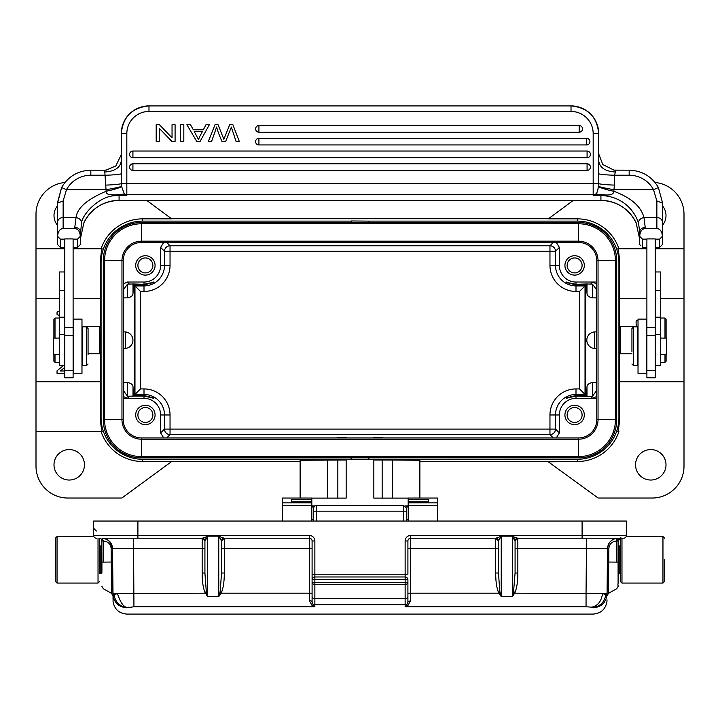 <?xml version="1.0" encoding="UTF-8"?>
<svg xmlns="http://www.w3.org/2000/svg" width="720" height="720" viewBox="0 0 720 720"><rect width="100%" height="100%" fill="white"/><g stroke="black" fill="none" stroke-linecap="round" stroke-linejoin="round"><path stroke-width="1.08" d="M127.476 382.518C131.076 383.157 132.921 384.669 133.02 387.054L133.335 396.09L127.476 396.225L127.476 382.518L123.687 382.518L123.372 348.498M133.335 396.09L144 396.09C157.203 398.934 157.203 398.736 144 395.496L144 394.452L134.973 394.452L133.929 395.496C134.847 381.249 134.847 299.133 133.929 284.886L144 284.886L153.522 282.033M163.737 242.433L160.614 247.419L164.502 251.307A5.535 5.535 135 0 1 170.037 245.772L170.037 265.419A26.037 26.037 0 0 1 144 291.465L144 285.921L134.973 285.921L140.508 291.465L140.508 388.917L134.973 394.452L134.973 285.921L133.929 284.886M160.614 247.419L160.614 265.419L164.502 265.419A20.502 20.502 0 0 1 144 285.921L144 284.886C157.203 281.646 157.203 281.448 144 284.292L133.02 283.968L133.02 293.328C132.93 295.704 131.085 297.216 127.476 297.864L127.476 284.157L123.687 289.413L123.687 297.864L127.476 297.864M123.228 283.914L127.386 282.033L144 282.033A16.614 16.614 0 0 0 160.614 265.419M127.476 284.157L133.02 283.968M153.522 398.34L144 395.496L133.929 395.496M586.98 283.968L592.524 284.157L596.313 289.413L596.313 297.864L592.524 297.864C588.924 297.225 587.079 295.713 586.98 293.328L586.98 283.968L576 284.292C562.797 281.448 562.797 281.646 576 284.886L576 285.921L585.027 285.921L585.027 394.452L586.071 395.496L576 395.496C562.797 398.736 562.797 398.934 576 396.09L586.98 396.414L586.98 387.054C587.07 384.678 588.915 383.166 592.524 382.518L596.313 382.518L596.313 390.969L592.524 396.225L586.98 396.414M596.772 396.468L592.614 398.34L576 398.34A16.614 16.614 0 0 0 559.386 414.963L549.963 414.963L549.963 429.075L555.498 429.075A5.535 5.535 -45 0 1 549.963 434.61L549.963 429.075L170.037 429.075L170.037 434.61A5.535 5.535 45 0 1 164.502 429.075L160.614 432.963L160.614 414.963A16.614 16.614 0 0 0 144 398.34L144 396.09M586.98 387.054L586.665 396.09M586.071 395.496C585.153 381.249 585.153 299.133 586.071 284.886L579.492 291.465L576 291.465L576 285.921A20.502 20.502 0 0 1 555.498 265.419L559.386 265.419A16.614 16.614 0 0 0 576 282.033L576 284.292M566.478 282.033L576 284.886L586.071 284.886M662.4 225.405A15.228 15.228 0 0 0 662.4 205.74M638.028 320.769L636.174 320.769A13.842 13.842 0 0 0 636.786 326.619M646.335 359.145A13.842 13.842 0 0 0 646.893 359.28M666 464.805A15.228 15.228 0 0 0 650.772 449.577A15.228 15.228 0 0 0 635.535 464.805A15.228 15.228 0 0 0 650.772 480.033A15.228 15.228 0 0 0 666 464.805M145.386 407.484A7.479 7.479 0 0 0 137.907 414.963A7.479 7.479 0 0 0 145.386 422.433A7.479 7.479 0 0 0 152.865 414.963A7.479 7.479 0 0 0 145.386 407.484M145.386 424.647A9.693 9.693 0 0 0 155.079 414.963A9.693 9.693 0 0 0 145.386 405.27A9.693 9.693 0 0 0 135.693 414.963A9.693 9.693 0 0 0 145.386 424.647M145.386 257.94A7.479 7.479 0 0 0 137.907 265.419A7.479 7.479 0 0 0 145.386 272.898A7.479 7.479 0 0 0 152.865 265.419A7.479 7.479 0 0 0 145.386 257.94M145.386 275.112A9.693 9.693 0 0 0 155.079 265.419A9.693 9.693 0 0 0 145.386 255.726A9.693 9.693 0 0 0 135.693 265.419A9.693 9.693 0 0 0 145.386 275.112M574.614 272.898A7.479 7.479 0 0 0 582.093 265.419A7.479 7.479 0 0 0 574.614 257.94A7.479 7.479 0 0 0 567.135 265.419A7.479 7.479 0 0 0 574.614 272.898M574.614 255.726A9.693 9.693 0 0 0 564.921 265.419A9.693 9.693 0 0 0 574.614 275.112A9.693 9.693 0 0 0 584.307 265.419A9.693 9.693 0 0 0 574.614 255.726M574.614 422.433A7.479 7.479 0 0 0 582.093 414.963A7.479 7.479 0 0 0 574.614 407.484A7.479 7.479 0 0 0 567.135 414.963A7.479 7.479 0 0 0 574.614 422.433M574.614 405.27A9.693 9.693 0 0 0 564.921 414.963A9.693 9.693 0 0 0 574.614 424.647A9.693 9.693 0 0 0 584.307 414.963A9.693 9.693 0 0 0 574.614 405.27M596.628 348.498L596.313 382.518M596.772 331.884L594.648 331.884L594.648 348.498A8.307 8.307 0 0 1 594.648 331.911M596.313 297.864L596.628 331.884M596.772 282.033L576 282.033L592.614 282.033L596.772 284.004M559.386 414.963L559.386 432.963L556.263 437.94M549.963 414.963A26.037 26.037 0 0 1 576 388.917L576 395.496L566.478 398.34M559.386 432.963L555.498 429.075L555.498 414.963A20.502 20.502 0 0 1 576 394.452L585.027 394.452L579.492 388.917L579.492 291.465M586.665 284.292L586.98 293.328M133.335 284.292L133.02 293.328M125.352 331.911A8.307 8.307 0 0 1 125.352 348.462L123.228 348.498M127.476 396.225L123.687 390.969L123.687 382.518M144 398.34L127.386 398.34L123.228 396.468M163.737 437.94L160.614 432.963M382.158 437.436L373.842 437.283L382.158 437.436M337.842 437.436L346.158 437.283L337.842 437.436M556.263 242.433L559.386 247.419L559.386 265.419M166.707 242.433L170.037 245.772L549.963 245.772A5.535 5.535 -135 0 1 555.498 251.307L559.386 247.419M123.372 331.884L123.687 297.864M368.865 222.498L368.865 221.112L577.386 221.112A41.535 41.535 0 0 1 618.921 262.647L618.921 417.726A41.535 41.535 0 0 1 577.386 459.27L368.865 459.342M368.865 459.27L368.865 457.884M655.002 182.475A31.842 31.842 0 0 1 684 214.191L684 248.805L655.2 248.805L684 248.805L684 298.647L660.735 298.647M646.893 248.805L617.778 248.805L646.893 248.805M618.921 248.805A43.785 43.785 0 0 0 577.386 218.862L548.307 218.862L573.291 200.403M646.893 298.647L619.65 298.647L619.785 262.647C618.966 253.512 618.3 248.904 617.778 248.805M368.865 221.112L351.135 220.968L351.135 222.498M684 381.726L684 466.191A31.842 31.842 0 0 1 652.158 498.033L598.158 498.033L548.307 461.826L577.386 461.511A43.785 43.785 0 0 0 618.921 431.577L617.778 431.577C618.309 431.46 618.975 426.843 619.785 417.726L619.65 381.726L684 381.726L684 298.647M619.65 298.647L619.65 327.096M619.65 353.277L619.65 381.726M57.6 205.74A15.228 15.228 0 0 0 57.6 225.405M548.307 218.7L171.693 218.7M548.307 461.682L419.877 461.682M300.123 461.682L171.693 461.682M84.465 464.805A15.228 15.228 0 0 0 69.228 449.577A15.228 15.228 0 0 0 54 464.805A15.228 15.228 0 0 0 69.228 480.033A15.228 15.228 0 0 0 84.465 464.805M171.693 461.511L121.842 498.033L67.842 498.033A31.842 31.842 0 0 1 36 466.191L36 431.577L101.079 431.577A43.785 43.785 0 0 0 142.614 461.511L171.693 461.511M146.709 200.403L171.693 218.862L142.614 218.862A43.785 43.785 0 0 0 101.079 248.805L73.107 248.805L101.079 248.805M59.265 298.647L36 298.647L36 248.805L64.8 248.805L36 248.805L36 214.191A31.842 31.842 0 0 1 64.998 182.475M59.265 315.405L57.051 314.64L57.042 312.048L59.265 311.319M64.8 373.419L57.042 373.419L57.042 370.818L63.243 365.688M64.8 370.989L60.381 370.989L64.8 367.326M36 298.647L36 431.577L102.222 431.577C101.7 431.478 101.025 426.861 100.215 417.726L101.079 417.726L101.079 262.647A41.535 41.535 0 0 1 142.614 221.112L351.135 221.112M36 381.726L100.35 381.726L100.35 353.277M100.35 327.096L100.35 298.647L73.107 298.647M102.222 248.805C101.7 248.913 101.025 253.53 100.215 262.647L100.35 298.647M100.35 381.726L100.215 417.726M351.135 457.884L351.135 459.27L142.614 459.27A41.535 41.535 0 0 1 101.079 417.726M100.908 331.884L100.908 348.498M55.008 354.411L55.008 362.34L53.901 361.233L53.901 354.411M53.901 338.076L53.901 319.14L55.008 318.033L55.008 338.076M59.445 362.34L55.008 362.34M99.873 326.619L100.98 327.726L100.98 352.647L99.873 353.763L99.873 326.619L81.972 326.619M99.873 353.763L88.065 353.763M125.352 348.498L125.352 331.884L123.228 331.884M99.693 538.209L99.693 573.66L100.8 573.66L101.907 572.553L101.907 562.095C101.907 593.487 101.907 593.487 101.907 562.095L101.907 570.888M101.907 562.023L101.907 559.809M616.707 260.712L616.707 419.67A38.214 38.214 0 0 1 578.493 457.884A38.214 38.214 0 0 0 616.707 419.67L615.438 419.67L615.438 260.712L616.707 260.712A38.214 38.214 0 0 0 578.493 222.498L141.507 222.498A38.214 38.214 0 0 0 103.293 260.712L103.293 419.67A38.214 38.214 0 0 0 141.507 457.884L578.493 457.884L578.493 456.615A36.945 36.945 0 0 0 615.438 419.67L598.032 419.67L598.032 260.712L615.438 260.712A36.945 36.945 0 0 0 578.493 223.767L578.493 222.498A38.214 38.214 0 0 1 616.707 260.712M578.493 437.94L141.507 437.94A18.279 18.279 0 0 1 123.228 419.67L123.228 260.712A18.279 18.279 0 0 1 141.507 242.433L578.493 242.433A18.279 18.279 0 0 1 596.772 260.712L596.772 419.67L598.032 419.67A19.539 19.539 0 0 1 578.493 439.209L578.493 456.615L141.507 456.615L141.507 457.884A38.214 38.214 0 0 1 103.293 419.67L104.562 419.67A36.945 36.945 0 0 0 141.507 456.615L141.507 439.209L578.493 439.209L578.493 437.94A18.279 18.279 0 0 0 596.772 419.67M513.693 591.705L515.079 592.299C516.924 587.583 517.851 581.148 517.842 573.003L515.079 573.03L513.486 592.569L514.656 593.19L512.307 596.628L501.228 596.628L499.842 591.705L498.465 573.03L498.465 540.981L495.693 538.209A2.772 2.772 0 0 1 498.465 540.981L495.882 538.218L410.679 538.209L410.679 535.446A5.535 5.535 0 0 0 405.135 540.981L407.907 540.981L407.907 574.209L405.135 574.209L405.135 576.981L314.865 576.981A2.772 2.772 0 0 0 312.093 579.753L407.907 579.753A2.772 2.772 0 0 0 405.135 576.981L405.135 584.46A2.772 2.124 0 0 0 407.907 582.336L407.907 602.091L406.521 605.655L407.907 605.529L405.135 606.762L406.521 605.664M112.5 548.037L112.518 548.64C112.185 542.574 108.684 539.1 101.997 538.209L202.158 538.209L204.939 540.981L206.307 538.74L204.921 537.399L207.693 536.148L218.763 536.148L221.526 540.981L221.535 573.03L220.158 591.705L221.535 592.299L218.772 596.628L219.942 592.569L221.112 593.19L309.321 593.19L309.321 538.209A2.772 2.772 0 0 1 312.093 540.981L314.865 540.981A5.535 5.535 0 0 0 309.321 535.446L309.321 538.209L224.118 538.209L309.321 538.209M206.307 538.731L207.693 536.148L207.693 596.628L204.921 592.299C203.067 587.574 202.149 581.139 202.158 573.003L202.158 538.209A2.772 2.772 0 0 1 204.921 540.981L204.921 573.03L204.921 548.667L133.569 548.64L133.947 606.762L126.792 607.797C119.097 607.176 114.507 603.108 113.031 595.584L113.994 594.603L117.459 593.64L114.282 593.676M205.002 540.801L202.338 538.218L204.921 537.399M617.733 538.218L614.493 538.812M620.865 537.588L620.865 538.209L623.628 538.209L517.806 538.209M410.679 535.446L626.4 535.446A2.772 2.772 0 0 1 626.166 536.553A2.772 2.772 0 0 0 626.4 535.446A2.772 2.772 0 0 1 623.628 538.209A2.772 2.772 0 0 0 626.4 535.446L626.4 521.046L582.093 521.046L582.093 538.209M202.194 538.209L102.231 538.218M137.907 538.209L137.907 521.046L93.6 521.046L93.6 535.446A2.772 2.772 0 0 0 96.372 538.209A2.772 2.772 0 0 1 93.6 535.446A2.772 2.772 0 0 0 96.372 538.209M137.907 521.046L582.093 521.046M618.417 538.209L620.838 538.209L618.093 540.981A2.772 2.772 0 0 1 620.307 538.272M620.73 538.209L620.874 538.209A2.772 2.772 0 0 0 618.093 540.981L618.093 562.095C618.093 593.325 618.093 593.325 618.093 562.095L618.093 572.553L619.2 573.66L619.2 545.967L618.093 547.074L618.093 540.981L620.865 538.209A2.772 2.772 0 0 0 618.093 540.981L616.617 540.972C611.784 541.584 609.192 544.149 608.859 548.658L608.472 593.361L608.742 562.041L607.365 562.032L607.293 569.583M616.707 562.113L616.707 540.972A2.772 1.386 -90 0 1 618.093 538.209L618.003 538.209C611.658 538.83 608.148 542.304 607.482 548.64L607.068 595.746L608.472 593.361L616.689 588.717C619.839 583.776 617.247 587.349 618.093 583.479L618.093 562.095L616.707 562.113C616.68 598.608 616.68 598.608 616.707 562.113L608.742 562.041M618.093 570.888L618.093 561.735M607.464 550.125L607.068 595.746M605.925 593.676L602.523 593.64L605.889 594.549L606.969 595.566L607.086 593.694L605.925 593.676L605.889 594.549C604.53 602.181 600.183 606.492 592.83 607.473L591.687 607.167M515.079 592.299L514.656 593.19L602.523 593.64C601.407 601.344 597.789 605.853 591.678 607.167L592.83 607.473M586.062 593.19L586.053 606.762L591.678 607.167M606.051 593.676L607.086 593.694L606.969 595.584C605.493 603.108 600.903 607.185 593.19 607.797C600.903 607.176 605.493 603.108 606.969 595.584M406.521 521.046L406.521 508.392L403.758 505.62L316.242 505.62L316.242 521.046M316.242 505.62C315.162 505.233 314.235 506.151 313.479 508.392L313.479 521.046M498.555 540.801L501.237 536.148L512.307 536.148L513.693 538.731L515.079 537.39L517.662 538.209L515.061 540.981L517.842 538.209A2.772 2.772 0 0 0 515.079 540.981L515.079 573.03L515.079 548.667L517.842 548.64L517.842 538.209L600.381 538.209M513.477 592.569L512.307 596.628L512.307 536.148L515.079 537.399M513.693 538.74L514.98 540.801M499.842 538.74L498.465 537.399L501.237 536.148L501.228 596.628L498.465 592.299C496.611 587.574 495.684 581.139 495.693 573.003L498.465 573.03L498.465 548.667L495.693 548.64L495.693 573.003M500.058 592.569L498.888 593.19L410.679 593.19L410.679 600.588L407.907 601.974A2.772 2.727 180 0 1 405.135 604.71L405.135 606.762L586.053 606.762M499.842 591.705L498.465 592.299M99.693 573.66L99.693 538.272A2.772 2.772 0 0 1 101.907 540.981A2.772 2.772 0 0 0 99.135 538.209A2.772 2.772 0 0 1 101.907 540.981L101.907 562.095L103.293 562.113C103.329 598.221 103.329 598.221 103.293 562.113L111.258 562.041L111.528 593.361L111.141 548.658C110.808 544.149 108.216 541.584 103.383 540.972L103.293 562.113M112.707 569.619L112.518 548.64C111.852 542.304 108.342 538.83 101.997 538.209L103.293 540.972L101.907 540.981L103.293 540.972M112.77 577.098L113.031 595.584M126.891 614.088C119.169 613.485 114.561 609.39 113.085 601.785L112.518 548.64L111.141 548.658M119.619 538.209L133.569 538.227M128.331 607.167L127.233 607.446M220.149 538.731L221.535 537.39L218.763 536.148L218.772 596.628L207.693 596.628L206.523 592.569L205.344 593.19L117.459 593.64C120.924 603.81 124.542 608.319 128.313 607.167M312.093 548.667L224.307 548.64L224.307 573.003C224.307 581.148 223.389 587.583 221.535 592.299M224.307 573.003L221.535 573.03L221.535 548.667L224.307 548.64L224.307 538.209A2.772 2.772 0 0 0 221.535 540.981L224.307 538.209M220.158 591.705L219.942 592.569M206.514 592.569L206.307 591.705L204.921 592.299M312.093 605.538L313.479 605.655L314.865 606.762L312.093 605.529L309.321 600.588L309.321 593.19L312.093 593.208L312.093 582.336A2.772 2.124 0 0 0 314.865 584.46L314.865 582.336L312.093 582.336L312.093 540.981M407.907 579.753L407.907 601.974M312.093 579.753L312.093 574.209L405.135 574.209L405.135 540.981M313.479 605.655L312.093 602.091A2.772 1.503 0 0 0 309.321 600.588M206.307 591.705L204.921 573.03L202.158 573.003M221.445 540.801L224.118 538.209L221.535 537.399M410.679 600.588L407.907 605.529M407.907 582.336L314.865 582.336L314.865 540.981M312.093 602.091L312.093 582.336M410.679 538.209A2.772 2.772 0 0 0 407.907 540.981A2.772 2.772 0 0 1 410.679 538.209L410.679 593.19L407.907 593.208M495.882 538.209L498.465 537.399M608.67 570.888L607.284 570.888L608.67 570.888M55.386 576.981L55.386 542.646M55.386 538.209L55.386 581.409L57.042 583.074L57.042 536.553L55.386 538.209M664.614 559.809L664.614 581.409L664.614 559.809M620.307 538.209L620.307 581.409L621.972 583.074L621.972 538.209M664.992 338.076L664.992 318.033L666.099 319.14L666.099 338.076M666.099 354.411L666.099 361.233L664.992 362.34L664.992 354.411M660.555 362.34L664.992 362.34M620.127 353.763L619.02 352.647L619.02 327.726L620.127 326.619L620.127 353.763L631.935 353.763M594.648 348.498L596.772 348.498M615.006 170.217L615.321 172.026L614.619 175.23L629.172 175.23A27.693 27.585 180 0 1 653.526 189.684L656.865 200.952M629.172 175.23L629.172 170.181L613.953 170.127L602.802 164.556L598.707 153.873M121.311 153.495L121.293 133.605A27.693 27.693 180 0 1 148.986 105.912L571.014 105.912A27.693 27.693 180 0 1 598.707 133.605L598.707 153.513M646.893 239.13L642.456 239.13L639.693 236.358C640.035 231.507 641.88 228.888 645.228 228.51L656.865 228.51C660.222 228.906 662.067 231.516 662.4 236.349L662.391 202.23L658.395 187.551L653.526 189.684L613.962 189.684L613.809 191.241C613.728 194.184 610.65 195.408 604.575 194.895L593.172 195.579L595.125 194.535L600.921 195.057L600.921 195.579L593.172 195.579L593.172 133.596L598.707 133.605A27.693 27.693 180 0 0 571.014 105.912L571.014 111.438A22.158 22.158 180 0 1 593.172 133.596M64.8 239.13L60.372 239.13L57.6 236.385L57.6 203.121L63.135 200.952L66.474 189.684A27.693 27.585 180 0 1 90.828 175.23L105.381 175.23C113.292 175.023 118.656 174.528 121.473 173.763L121.671 186.66L124.326 194.076L126.828 195.579L126.828 194.67L593.172 194.67A5.535 5.517 180 0 0 595.674 194.076L604.575 194.895M57.609 244.602L60.372 247.356L60.372 239.139L57.6 236.349L57.6 244.602L57.6 222.219A5.535 4.653 0 0 1 63.135 217.566L63.135 200.943M639.693 236.358L642.465 239.139L642.465 247.365L646.893 247.635M655.2 247.635L659.628 247.365L659.628 239.13L655.2 239.13M60.372 247.365L64.8 247.635M73.107 247.635L77.535 247.365L77.535 239.13L73.107 239.13M646.893 370.611L646.893 238.905L655.2 238.905L655.2 377.82L646.893 377.82L646.893 370.611L655.2 370.611M662.4 236.349L659.628 239.13L662.4 236.385L662.4 220.464M73.107 238.905L64.8 238.905L64.8 377.82L73.107 377.82L73.107 238.905M57.6 236.349C57.951 231.489 59.805 228.87 63.135 228.51L63.135 217.566L76.05 217.566C77.13 208.044 87.174 199.269 106.191 191.241C105.525 193.878 108.603 195.093 115.425 194.895L116.253 194.922L116.289 195.678A38.772 38.619 180 0 1 119.079 195.579L119.079 200.385L600.921 200.385A38.772 38.619 180 0 1 636.111 222.786L639.693 239.274L639.693 244.602L639.693 231.669L638.577 223.533C636.579 215.82 627.111 197.856 603.711 195.678L603.747 194.922L595.107 194.544M79.002 245.925L77.553 247.365L80.307 244.602L80.307 236.358C79.956 231.489 78.111 228.879 74.772 228.51L63.135 228.51M80.307 233.055L80.307 236.358L77.535 239.13L80.307 236.376L80.307 239.274L83.88 222.813A38.772 38.619 180 0 1 119.079 200.385L600.921 200.385C617.022 201.069 628.749 208.539 636.111 222.795L639.693 239.274L639.693 231.669C640.089 229.122 641.934 227.691 645.228 227.385L643.95 217.566C641.178 206.523 631.134 197.748 613.809 191.241C609.039 190.557 597.771 187.002 598.329 186.66C597.825 190.899 596.943 193.365 595.674 194.076L595.548 194.193M640.998 245.925L639.702 244.602M659.628 247.365L662.4 244.602L662.4 236.385L662.4 244.602M80.307 236.358L81.423 223.533C81.531 215.316 99.027 195.282 116.289 195.678M74.772 228.51L74.772 227.385A5.535 4.293 -0 0 1 80.307 231.669M74.772 227.385L76.05 217.566C79.785 218.286 81.585 220.275 81.423 223.533M57.6 203.121L61.605 187.551L66.474 189.684L106.038 189.684L106.191 191.241C113.697 189.666 118.854 188.136 121.671 186.66M57.618 202.23L61.605 187.533C68.166 176.418 77.904 170.64 90.828 170.181L104.679 170.181L106.038 189.684C115.218 188.118 120.411 186.966 121.617 186.228M106.02 170.127L115.812 165.96L121.293 154.62M598.707 153.648L598.473 183.627C601.254 184.356 606.555 184.842 614.376 185.094L613.962 189.684C604.791 188.118 599.598 186.966 598.383 186.228L598.329 186.66M598.527 173.763C601.344 174.528 606.708 175.023 614.619 175.23L614.376 185.094M598.482 183.627L598.383 186.219M638.577 223.533C638.415 220.275 640.215 218.286 643.95 217.566L656.865 217.566L656.865 228.51M80.307 244.602L80.307 239.274L83.889 222.795C91.251 208.539 102.978 201.069 119.079 200.403M115.425 194.895L124.326 194.076A5.535 5.517 -0 0 0 126.828 194.67L126.828 133.596A22.158 22.158 180 0 1 148.986 111.438L571.014 111.438M105.624 185.094C113.445 184.842 118.746 184.356 121.527 183.627L598.473 183.627M104.679 172.026C114.759 171.36 120.294 167.661 121.293 160.929L121.473 173.763M223.875 139.338L218.061 124.731L223.875 139.338L229.653 124.731L232.902 124.731L239.265 141.345L236.016 141.345L231.318 127.062L236.079 141.489M231.345 127.053L225.702 141.345L231.345 127.062M225.702 141.345L221.868 141.345L218.439 132.939L221.868 141.345L225.702 141.345M216.567 127.062L218.439 132.939L216.567 127.053L215.37 130.671L216.567 127.062M211.617 141.354L215.37 130.671L211.617 141.354M208.422 141.345L211.608 141.345L208.422 141.345L215.001 124.731L218.061 124.731M224.577 137.394L223.866 139.347M183.825 141.345L180.639 141.345L180.639 124.731L183.825 124.731L183.825 141.345L180.639 141.345M175.086 141.345L171.828 141.345L159.228 128.304L171.828 141.345L175.086 141.345L175.086 124.731L172.044 124.731L172.044 137.79L172.044 124.731M159.228 141.345L156.186 141.345L159.228 141.345L159.228 128.304M258.921 132.21L258.921 125.568A3.321 3.321 -0 0 0 255.6 128.889A3.321 3.321 -0 0 0 258.921 132.21L579.204 132.21A3.321 3.321 -0 0 0 582.525 128.889A3.321 3.321 -0 0 0 579.204 125.568L258.921 125.568A3.321 3.321 0 0 0 255.6 128.889M258.921 144.945L258.921 138.303A3.321 3.321 -0 0 0 255.6 141.624A3.321 3.321 -0 0 0 258.921 144.945L586.593 144.945A3.321 3.321 -0 0 0 589.923 141.624A3.321 3.321 -0 0 0 586.593 138.303L258.921 138.303A3.321 3.321 0 0 0 255.6 141.624M132.921 157.689L132.921 151.038A3.321 3.321 -0 0 0 129.6 154.368A3.321 3.321 -0 0 0 132.921 157.689L587.079 157.689A3.321 3.321 -0 0 0 590.4 154.368A3.321 3.321 -0 0 0 587.079 151.038L132.921 151.038A3.321 3.321 0 0 0 129.6 154.368M132.921 170.424L132.921 163.782A3.321 3.321 -0 0 0 129.6 167.103A3.321 3.321 -0 0 0 132.921 170.424L587.079 170.424A3.321 3.321 -0 0 0 590.4 167.103A3.321 3.321 -0 0 0 587.079 163.782L132.921 163.782A3.321 3.321 0 0 0 129.6 167.103M209.34 124.731L200.133 141.345L196.704 141.345L186.894 124.731L190.512 124.731L193.311 129.762L203.337 129.762L205.974 124.731L209.34 124.731L200.133 141.345L196.704 141.345L186.894 124.731M194.274 131.562L198.504 139.599L199.791 136.431L198.495 139.599L194.229 131.481M202.419 131.553L194.283 131.553L202.419 131.553L199.791 136.431M239.265 141.345L236.016 141.345M172.044 137.79L159.444 124.731L156.186 124.731L156.186 141.345M124.452 194.193L116.253 194.922L126.828 195.579L119.079 195.579L119.079 195.057L124.893 194.544M662.4 203.121L656.865 200.943L656.865 217.566A5.535 4.653 180 0 1 662.4 222.219M88.065 354.456L88.065 328.518L88.065 354.456M86.4 365.634L82.521 365.634L82.521 326.862L86.4 326.862L86.4 365.634L88.065 363.969M59.265 354.411L53.442 354.411L53.442 338.076L59.265 338.076M64.8 317.205L59.265 317.205L59.265 334.44L64.8 334.44M59.265 317.205L59.265 290.439L64.8 290.439M64.8 271.962L59.265 271.962L59.265 290.439M64.8 365.688L59.265 365.688L59.265 334.44M73.107 327.456L64.8 327.456M646.893 327.456L655.2 327.456M646.335 319.104L646.335 373.383L638.028 373.383L638.028 319.104L646.335 319.104M655.2 334.44L660.735 334.44L660.735 271.962L655.2 271.962M660.735 334.44L660.735 365.688L655.2 365.688M631.935 351.558L631.935 328.518L631.935 351.558M633.6 365.634L633.6 326.862L637.479 326.862L637.479 365.634L633.6 365.634L631.935 363.969M660.735 338.076L666.558 338.076L666.558 354.411L660.735 354.411M81.972 319.104L81.972 373.383L73.665 373.383L73.665 319.104L81.972 319.104M408.186 498.114L373.842 498.114L373.842 459.342L346.158 459.342L346.158 498.114L311.814 498.114M392.607 498.114L392.607 460.044L373.842 460.017M392.607 460.044L419.877 460.26L419.877 498.051M300.123 498.051L300.123 460.26L346.158 460.017M311.814 499.419L291.321 499.419L291.321 502.623L291.321 501.75L311.814 501.75L311.814 498.051L282.465 498.051L282.465 521.046M408.186 502.875L408.186 498.051L437.535 498.051L437.535 502.875L408.186 502.875L408.186 521.046M428.679 502.614L408.186 502.623L428.679 502.623L428.679 499.419L408.186 499.419M311.814 501.75L311.814 521.046M291.321 502.614L311.814 502.623L291.321 502.614M437.535 502.875L437.535 521.046M313.479 516.789A5.535 0.864 180 0 0 313.272 517.023L313.272 511.551A5.535 0.864 0 0 1 313.479 511.317M313.272 517.023L313.272 519.66M133.02 387.054L133.02 396.414M144 284.292L144 282.033M129.222 283.878L127.386 282.033M576 396.09L576 398.34M590.778 396.504L592.614 398.34L596.772 398.34M592.524 382.518L592.524 396.225M596.772 391.419L596.313 390.969M596.313 289.413L596.772 288.954M592.614 282.033L590.778 283.878M592.524 284.157L592.524 297.864M553.293 437.94L549.963 434.61L170.037 434.61L166.707 437.94M576 388.917L579.492 388.917M549.963 265.419L549.963 251.307L555.498 251.307L555.498 265.419L549.963 265.419A26.037 26.037 0 0 0 576 291.465M170.037 265.419L164.502 265.419L164.502 251.307L549.963 251.307L549.963 245.772L553.293 242.433M144 291.465L140.508 291.465M123.687 390.969L123.228 391.419M123.228 398.34L127.386 398.34L129.222 396.504M140.508 388.917L144 388.917L144 394.452A20.502 20.502 0 0 1 164.502 414.963L160.614 414.963M170.037 414.963L164.502 414.963L164.502 429.075L170.037 429.075L170.037 414.963A26.037 26.037 0 0 0 144 388.917M123.228 288.954L123.687 289.413M577.386 221.112L577.386 218.862M619.785 262.647L618.921 262.647M618.921 417.726L619.785 417.726M577.386 461.511L577.386 459.27M142.614 459.27L142.614 461.511M101.079 262.647L100.215 262.647M142.614 218.862L142.614 221.112M100.8 573.66L100.8 545.967L101.907 547.074M596.772 260.712L598.032 260.712A19.539 19.539 0 0 0 578.493 241.173L578.493 223.767L141.507 223.767L141.507 222.498A38.214 38.214 0 0 0 103.293 260.712L104.562 260.712L104.562 419.67L121.968 419.67A19.539 19.539 0 0 0 141.507 439.209L141.507 437.94M578.493 242.433L578.493 241.173L141.507 241.173L141.507 223.767A36.945 36.945 0 0 0 104.562 260.712L121.968 260.712L121.968 419.67L123.228 419.67M141.507 242.433L141.507 241.173A19.539 19.539 0 0 0 121.968 260.712L123.228 260.712M309.321 535.446L93.6 535.446M618.093 538.209L616.617 540.972M616.14 538.38L617.967 538.209C611.658 538.83 608.148 542.304 607.482 548.64L608.859 548.658M612.702 539.64L610.317 541.539L608.562 544.086L607.482 548.64L586.431 548.64L586.431 538.209M586.053 593.19L586.431 548.64L517.842 548.64L517.842 573.003M593.163 607.797C593.163 616.176 593.163 616.176 593.163 607.797M606.969 595.602C606.897 603.828 606.897 603.828 606.969 595.602M403.758 521.046L403.758 511.155L406.521 511.155M403.758 505.62L403.758 511.155L313.479 511.155M495.693 538.209L495.693 548.64L407.907 548.667M101.907 586.305L103.311 588.717L111.528 593.361L112.932 595.746L112.635 562.032L111.258 562.041M133.569 538.209L133.569 548.64L112.518 548.64C111.852 542.304 108.342 538.83 101.997 538.209L103.383 540.972M113.031 595.602C113.103 603.828 113.103 603.828 113.031 595.602M126.837 607.797C126.837 616.176 126.837 616.176 126.837 607.797M113.949 593.676L113.994 594.603C115.353 602.235 119.736 606.528 127.125 607.491M312.093 601.974A2.772 2.727 -0 0 0 314.865 604.71L314.865 606.762L133.947 606.762M312.093 596.484A2.772 2.124 0 0 0 314.865 598.608L314.865 604.71L405.135 604.71L405.135 598.608L314.865 598.608L314.865 584.46L405.135 584.46L405.135 598.608A2.772 2.124 180 0 0 407.907 596.484M98.028 538.209L98.028 583.074L99.693 581.409M664.614 538.209L662.958 536.553L662.958 583.074L664.614 581.409M598.707 160.929C599.706 167.661 605.241 171.36 615.321 172.026M90.828 170.181L90.828 175.23M603.711 195.678A38.772 38.619 -0 0 0 600.921 195.579L600.921 200.385M645.228 228.51L645.228 227.385M148.986 111.438L148.986 105.912C132.165 107.55 122.931 116.784 121.293 133.605L126.828 133.596M582.525 128.889A3.321 3.321 0 0 0 579.204 125.568L579.204 132.21M589.923 141.624A3.321 3.321 0 0 0 586.593 138.303L586.593 144.945M590.4 154.368A3.321 3.321 0 0 0 587.079 151.038L587.079 157.689M590.4 167.103A3.321 3.321 0 0 0 587.079 163.782L587.079 170.424M73.107 335.466L64.8 335.466M646.893 335.466L655.2 335.466M660.735 317.205L655.2 317.205M655.2 290.439L660.735 290.439M311.814 505.935L314.955 505.935M405.045 505.935L408.186 505.935M311.814 507.006L313.848 507.006M406.152 507.006L408.186 507.006M382.158 460.017L382.158 498.114M327.393 460.044L327.393 498.114M337.842 498.114L337.842 460.017M311.814 502.875L282.465 502.875M282.465 505.611L311.814 505.611M408.186 505.611L437.535 505.611M408.186 501.75L428.679 501.75M59.265 318.033L55.008 318.033M73.665 326.619L73.107 326.619M99.693 545.967L100.8 545.967M595.107 538.209L599.85 538.209M607.482 548.64C608.004 542.583 611.37 539.109 617.58 538.218M615.006 538.209L617.994 538.209M593.109 614.088C600.831 613.485 605.439 609.39 606.915 601.785L607.032 599.85M96.372 531.009L93.6 528.246M112.806 581.31L112.833 584.037M112.536 550.035L111.438 544.086L109.683 541.539L107.622 539.838L103.842 538.371M112.518 548.64L109.638 541.494L106.281 539.127M103.059 538.263L102.429 538.218M126.837 614.088L593.163 614.088M57.042 536.553L93.834 536.553M57.042 583.074L98.028 583.074M662.958 536.553L626.166 536.553M662.958 583.074L621.972 583.074M660.735 318.033L664.992 318.033M620.127 326.619L638.028 326.619M646.335 326.619L646.893 326.619M311.814 519.66L313.479 519.66M406.521 519.66L408.186 519.66M620.307 573.66L619.2 573.66M620.307 545.967L619.2 545.967M629.172 170.181C642.096 170.64 651.834 176.418 658.395 187.533L662.382 202.23M659.646 247.365L661.095 245.925M106.2 170.109L104.679 170.181M121.293 153.648L121.293 160.929M148.986 105.912L571.014 105.912C587.835 107.55 597.069 116.784 598.707 133.605M579.204 125.568L258.921 125.568M586.593 138.303L258.921 138.303M587.079 151.038L132.921 151.038M587.079 163.782L132.921 163.782M60.354 247.365L58.905 245.925M88.065 328.518L86.4 326.862M81.972 332.955L82.521 332.955M73.107 334.062L73.665 333.504M73.107 358.434L73.665 358.983M81.972 359.541L82.521 359.541M73.107 370.611L64.8 370.611M631.935 328.518L633.6 326.862M638.028 332.955L637.479 332.955M646.893 334.062L646.335 333.504M646.893 358.434L646.335 358.983M638.028 359.541L637.479 359.541"/></g></svg>
